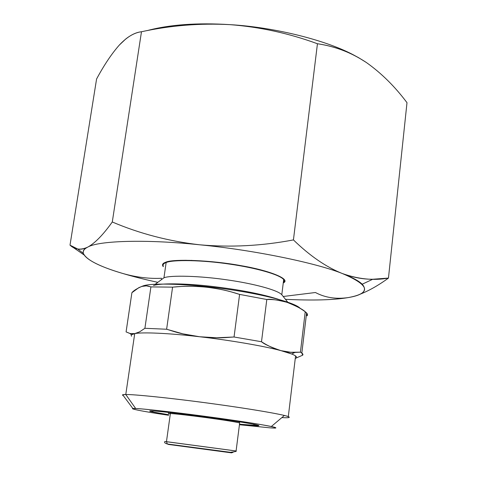 <?xml version="1.0" encoding="UTF-8"?>
<svg xmlns="http://www.w3.org/2000/svg" width="477" height="477" viewBox="0 0 477 477"><rect width="100%" height="100%" fill="white"/><g stroke="black" fill="none" stroke-linecap="round" stroke-linejoin="round"><path stroke-width="0.72" d="M253.561 424.226L254.533 425.627L239.508 424.202L258.826 425.657C260.46 425.12 238.184 421.418 214.471 418.156C188.457 414.519 158.078 411.037 152.27 410.918C158.62 410.995 198.038 415.7 224.16 419.527C251.629 423.445 266.804 426.593 254.533 425.627L253.561 424.226M302.662 355.186L301.834 353.046L300.421 352.169L290.731 352.27L280.971 350.649C274.448 348.89 267.961 345.92 261.497 341.741L266.804 299.502C280.828 299.162 293.635 303.253 305.226 311.767L300.421 352.169L294.953 352.425C292.455 352.706 287.792 352.109 280.971 350.649C270.727 347.143 264.234 344.173 261.497 341.741L266.804 299.502C269.964 298.829 276.66 299.747 286.886 302.257C296.754 306.246 302.865 309.412 305.226 311.767L300.421 352.169C302.639 353.368 303.384 354.375 302.662 355.186L296.092 358.06M234.046 337L216.731 337.764L199.654 336.756L182.924 333.858L166.622 329.237L172.585 287.142C195.445 284.799 217.786 287.22 239.597 294.398L234.046 337L261.497 341.741L234.046 337C226.003 337.406 220.559 338.712 199.654 336.756C178.905 333.894 174.177 331.426 166.622 329.237L172.585 287.142C180.378 286.665 185.929 285.419 206.404 287.148C226.802 289.825 232.019 292.252 239.597 294.398L266.804 299.502L239.597 294.398L234.046 337M131.586 336.213C130.597 335.039 131.646 334.18 134.723 333.62L129.977 333.524L126.083 331.897L131.896 292.711C133.333 290.839 136.583 288.758 141.651 286.456L142.897 285.985C150.786 282.658 190.532 283.702 228.775 289.438C263.358 294.381 295.746 302.722 300.468 308.613C295.746 302.722 263.358 294.381 228.775 289.438C190.532 283.702 150.786 282.658 142.897 285.985L141.651 286.456L146.373 285.836L150.917 286.904L144.901 328.289L139.654 331.831L134.723 333.62L130.203 333.572L126.083 331.897L131.896 292.711L138.896 287.607L142.331 286.26L145.038 285.83L147.691 285.973L150.917 286.904L144.901 328.289L166.622 329.237L144.901 328.289L139.654 331.831L134.723 333.62L125.779 394.521L135.701 408.533C143.41 408.545 195.934 414.787 230.761 419.909C267.37 425.132 286.379 429.169 269.845 427.827L239.442 424.727L269.845 427.827C277.31 428.37 277.811 427.923 271.353 426.492L284.387 415.449C270.578 412.235 239.341 407.263 204.49 402.63C167.159 397.651 133.095 394.318 125.779 394.521L122.672 394.771L123.281 395.588L122.911 395.093M307.337 315.75L306.3 315.416L307.337 315.75L306.598 312.882L305.226 311.767L307.444 314.033L307.337 315.75M284.387 415.449C291.638 417.351 290.809 418.073 281.919 417.613L281.919 417.613C288.549 417.953 290.684 417.602 288.311 416.564C281.531 414.125 247.945 408.515 212.295 403.679C172.942 398.271 133.369 394.252 125.779 394.521L135.701 408.533L132.916 408.574C132.093 409.326 143.976 411.556 168.56 415.264C141.341 411.246 125.26 407.96 135.701 408.533C142.229 408.682 171.332 411.836 202.981 416.057C232.549 419.993 259.19 424.029 271.353 426.492M152.252 411.854L168.631 414.74C151.591 411.997 146.135 410.721 152.27 410.918C148.872 410.757 148.866 411.073 152.252 411.854L153.338 410.971M129.977 333.524L131.533 334.759L134.723 333.62L125.779 394.521C122.78 394.515 121.808 394.813 122.863 395.403M295.263 358.495C297.803 357.488 296.622 355.985 291.715 354L280.971 350.649C264.687 346.195 229.204 340.089 199.654 336.756C169.77 333.22 142.039 331.986 134.723 333.62C142.039 331.986 169.77 333.22 199.654 336.756C229.204 340.089 264.687 346.195 280.971 350.649C288.513 352.634 293.385 354.399 295.567 355.937C296.986 357.011 296.885 357.863 295.263 358.495M150.917 286.904L172.585 287.142L150.917 286.904M192.094 260.627L191.671 260.317L192.094 260.627M229.181 452.536L170.712 444.737L229.181 452.536M231.393 452.84L168.417 444.433L231.393 452.84M231.572 452.858L233.08 452.303L231.572 452.858M164.905 441.499L166.461 441.666L167.367 443.992L168.417 444.433L167.367 443.992C164.851 443.264 164.028 442.429 164.905 441.499L236.073 450.998M239.669 422.938L239.21 422.801C233.694 421.585 222.842 419.873 206.66 417.673C188.487 415.264 176.389 413.881 170.378 413.523L170.194 412.569L170.378 413.523L166.461 441.666L236.091 450.974L239.669 422.938C235.119 421.823 224.524 420.124 207.889 417.84C191.629 415.61 174.29 413.648 170.378 413.523L168.775 413.756M236.091 450.974C237.039 451.302 235.131 451.749 230.355 452.303L167.367 443.992L166.461 441.666L170.378 413.523L168.554 413.654M283.296 282.623L284.25 281.221L283.678 279.558L281.806 294.726C277.495 289.938 253.311 283.624 227.887 279.981C199.797 275.766 170.367 275.146 163.957 277.781L155.24 284.244L163.957 277.781L160.91 280.041L163.957 277.781L166.145 262.547C163.539 263.453 162.603 264.669 163.319 266.202M283.678 279.558C279.421 274.394 255.338 267.824 229.986 264.163C201.98 259.911 172.579 259.601 166.145 262.547L163.957 277.781C170.414 275.104 200.537 275.801 228.799 280.118C254.348 283.821 278.687 290.314 282.038 295.024L287.685 302.102M278.234 299.24C261.474 293.915 239.096 289.605 211.108 286.301C183.12 283.117 159.867 283.255 153.528 285.514C159.867 283.255 183.12 283.117 211.108 286.301C239.096 289.605 261.474 293.915 278.234 299.24M119.351 45.035C111.719 53.651 104.135 64.973 96.581 79.003L70.006 245.154L96.581 79.003C104.135 64.973 111.719 53.651 119.351 45.035L125.821 38.929C131.175 34.755 136.392 32.358 141.478 31.744L112.286 221.984C103.068 234.893 94.845 243.294 87.625 247.187C80.625 250.312 74.752 249.638 70.006 245.154L77.703 249C80.685 249.584 83.988 248.982 87.625 247.187C97.976 240.7 145.771 239.078 199.636 244.79C168.745 241.225 139.63 233.623 112.286 221.984C103.068 234.893 94.845 243.294 87.625 247.187C97.976 240.7 145.771 239.078 199.636 244.79C252.822 249.87 316.239 262.916 342.331 273.53C326.137 267.054 309.835 255.845 293.433 239.913C261.855 245.929 230.594 247.551 199.636 244.79C168.745 241.225 139.63 233.623 112.286 221.984L141.478 31.744C134.365 32.508 126.989 36.938 119.351 45.035M146.958 30.659C169.544 24.589 197.239 22.586 230.039 24.649C274.645 27.213 327.449 40.42 355.287 55.887C327.449 40.42 274.645 27.213 230.039 24.649C200.167 23.051 170.647 25.418 141.478 31.744C170.647 25.418 200.167 23.051 230.039 24.649C197.239 22.586 169.544 24.589 146.958 30.659M372.781 279.248C362.973 279.325 352.819 277.423 342.331 273.53C352.02 277.25 358.644 280.81 362.204 284.203L372.781 279.248L388.463 278.073C378.482 285.359 368.894 290.791 359.706 294.375C368.894 290.791 378.482 285.359 388.463 278.073C373.89 280.75 358.513 279.236 342.331 273.53C326.137 267.054 309.835 255.845 293.433 239.913L317.443 43.747C334.89 46.233 351.167 52.476 366.288 62.457C381.326 73.106 394.896 86.516 406.994 102.686L388.463 278.073L406.994 102.686C394.896 86.516 381.326 73.106 366.288 62.457L358.68 57.735C345.753 50.55 332.01 45.881 317.443 43.747C289.038 33.324 259.905 26.956 230.039 24.649C259.905 26.956 289.038 33.324 317.443 43.747L293.433 239.913C261.855 245.929 230.594 247.551 199.636 244.79C252.822 249.87 316.239 262.916 342.331 273.53C369.866 285.21 371.827 293.236 348.222 297.588L348.234 297.588M175.852 260.865L175.9 260.531L175.852 260.865M83.362 253.4C86.409 259.911 99.532 266.595 122.732 273.458C132.839 276.487 144.531 279.444 157.809 282.336C144.531 279.444 132.839 276.487 122.732 273.458C136.118 277.28 149.068 278.884 161.584 278.264C149.068 278.884 136.118 277.28 122.732 273.458C91.972 264.532 74.436 253.287 87.625 247.187C84.179 248.94 82.754 251.009 83.362 253.4L77.703 249M72.075 246.681L84.047 254.939L72.075 246.681M348.222 297.588C335.993 299.341 325.064 297.648 315.434 292.514L283.207 296.491L315.434 292.514C325.064 297.648 335.993 299.341 348.222 297.588C333.661 300.063 312.739 300.641 285.461 299.317C312.739 300.641 333.661 300.063 348.222 297.588C363.092 295.096 367.755 290.63 362.204 284.203M283.255 282.956C291.548 279.319 269.38 270.447 241.201 265.701C211.687 260.156 172.674 258.689 165.602 262.272C162.568 263.328 161.786 264.789 163.253 266.655M132.916 408.574L122.672 394.771M294.953 352.425L291.715 354M301.834 353.046L306.598 312.882M259.989 269.976L260.508 269.797M168.536 413.559L168.28 412.361M161.381 279.695L161.47 279.045M239.21 422.801L239.681 421.865M185.911 260.221L186.4 260.525M288.311 416.564L295.567 355.937"/></g></svg>
